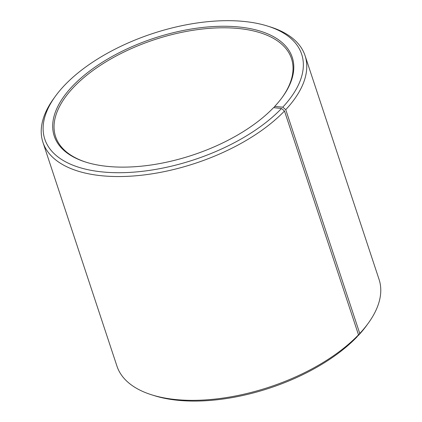 <?xml version="1.0" encoding="UTF-8"?>
<svg xmlns="http://www.w3.org/2000/svg" width="422" height="422" viewBox="0 0 422 422"><rect width="100%" height="100%" fill="white"/><g stroke="black" fill="none" stroke-linecap="round" stroke-linejoin="round"><path stroke-width="0.63" d="M274.279 107.705L274.126 107.241L274.717 106.413A125.345 61.533 -18.3 0 0 282.439 97.097A125.345 61.533 -18.3 0 0 237.502 26.85A125.345 61.533 -18.3 0 0 80.006 78.935A125.345 61.533 -18.3 0 0 85.814 162.122A125.345 61.533 -18.3 0 0 273.567 107.631L281.521 108.496L284.486 111.023L358.5 334.82L357.044 336.861A135.283 66.412 -18.3 0 1 154.405 395.678L151.72 394.834A138.041 67.768 -18.3 0 0 358.5 334.82M282.102 97.551A124.237 60.99 -18.3 0 0 291.496 58.595A124.237 60.99 -18.3 0 0 154.389 39.7A124.237 60.99 -18.3 0 0 55.583 136.617A124.237 60.99 -18.3 0 0 86.352 162.291M274.717 106.413L282.761 107.183A135.283 66.412 -18.3 0 0 267.595 26.074A135.283 66.412 -18.3 0 0 55.377 96.258A135.283 66.412 -18.3 0 0 109.409 172.471A135.283 66.412 -18.3 0 0 281.521 108.496M282.761 107.183L285.752 109.683A138.041 67.768 -18.3 0 0 305.053 55.63A138.041 67.768 -18.3 0 0 270.28 26.913L267.595 26.074M55.377 96.258L53.731 98.532A138.041 67.768 -18.3 0 0 42.933 142.32A138.041 67.768 -18.3 0 0 145.87 174.708A138.041 67.768 -18.3 0 0 284.486 111.023M285.752 109.683L359.766 333.48A138.041 67.768 -18.3 0 0 368.269 323.215A138.041 67.768 -18.3 0 0 379.067 279.427L305.053 55.63M42.933 142.32L116.947 366.117A138.041 67.768 -18.3 0 0 151.72 394.834M359.766 333.48L358.289 335.548A135.283 66.412 -18.3 0 0 366.623 325.494L368.269 323.215M358.289 335.548L357.998 335.522"/></g></svg>
